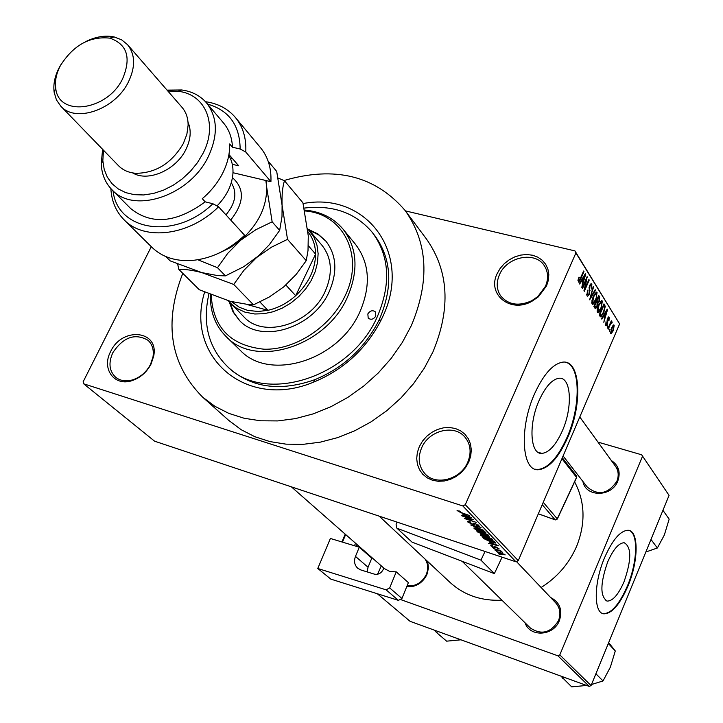 <?xml version="1.0" encoding="UTF-8"?>
<svg xmlns="http://www.w3.org/2000/svg" width="723" height="723" viewBox="0 0 723 723"><rect width="100%" height="100%" fill="white"/><g stroke="black" fill="none" stroke-linecap="round" stroke-linejoin="round"><path stroke-width="1.08" d="M419.295 446.678L422.467 441.166L426.706 436.312L431.794 432.354L437.487 429.471L443.506 427.826L449.552 427.492L455.336 428.495L460.569 430.791L464.979 434.27L468.341 438.762L470.492 444.058L471.306 449.878L470.736 455.942L468.802 461.925L465.612 467.537L461.31 472.481L456.132 476.502L450.339 479.394L444.22 481.012L438.102 481.283L432.291 480.189L427.085 477.786L422.738 474.225L419.467 469.67L417.415 464.356L416.701 458.563L417.343 452.571L419.295 446.678M467.781 462.142C471.613 452.553 470.655 444.202 464.916 437.099C454.234 423.922 428.766 430.402 421.608 447.908C417.551 457.912 418.689 466.543 425.034 473.818C435.915 486.145 460.813 479.457 467.781 462.142M110.628 351.577C121.934 326.552 159.25 330.104 153.683 356.132L151.062 364.04C146.769 372.182 140.497 377.686 132.246 380.569C114.388 386.922 101.211 368.802 110.628 351.577M150.529 364.347L152.978 356.981C154.035 349.977 152.39 344.419 148.043 340.316C135.102 332.887 123.362 337.017 112.815 352.725C108.278 362.856 109.218 371.026 115.617 377.225C120.334 380.94 126.127 381.78 132.996 379.756C140.687 377.081 146.534 371.938 150.529 364.347M497.18 273.583L500.217 268.323L504.329 263.633L509.299 259.747L514.893 256.837L520.831 255.074L526.823 254.523L532.58 255.228L537.813 257.162L542.25 260.235L545.675 264.293L547.907 269.137L548.82 274.532L548.368 280.199L546.561 285.856L538.4 296.828L531.757 301.392C510.275 313.637 486.733 294.198 497.18 273.583M545.467 286.299C548.567 278.798 548.233 272.011 544.473 265.937C535.49 250.754 506.733 256.593 499.403 274.839C496.105 282.675 496.565 289.733 500.768 296.005C508.459 304.916 518.762 306.507 531.658 300.777L537.858 296.529L545.467 286.299M624.048 581.708C631.595 560.027 631.64 547.031 624.175 542.729C618.743 542.955 613.249 549.353 607.682 561.943C600.117 583.642 599.982 596.701 607.284 601.102C612.86 600.985 618.445 594.523 624.048 581.708M627.98 586.001C638.653 560.885 638.933 530.474 628.079 530.266C620.361 530.619 612.526 539.765 604.564 557.704C593.682 583.018 593.538 613.276 603.895 613.836C611.92 613.7 619.954 604.419 627.98 586.001M602.639 613.502L603.371 613.664C611.405 613.52 619.439 604.247 627.465 585.829C637.505 562.123 638.517 533.231 629.064 530.438M539.168 400.352C545.413 386.742 551.992 379.376 558.906 378.274C571.26 376.475 572.978 407.239 562.304 430.953C555.924 445.061 549.128 452.544 541.916 453.402C530.158 454.65 528.323 424.211 539.168 400.352M567.727 437.469C582.946 403.57 580.56 359.412 562.675 362.16C552.878 363.823 543.533 374.324 534.622 393.655C519.06 427.853 521.699 471.351 538.346 469.733C548.775 468.576 558.563 457.822 567.727 437.469M535.165 469.209L537.695 469.534C548.133 468.377 557.93 457.632 567.094 437.288C580.831 406.434 580.596 365.965 565.937 362.368M550.574 597.469C559.828 602.277 562.756 609.995 559.376 620.632C553.655 636.141 529.878 637.523 525.043 622.801M530.321 627.962L530.393 628.025C541.473 635.327 550.836 632.86 558.499 620.623C561.03 613.818 560.081 607.889 555.662 602.819M611.278 460.461C618.653 465.296 620.831 472.155 617.813 481.021C611.866 497.261 585.603 497.442 582.91 481.455M587.293 487.085L587.338 487.148C598.364 495.987 608.215 493.999 616.891 481.166C618.996 475.698 618.527 470.727 615.472 466.245M427.618 561.446L428.522 567.953L426.886 574.658C422.386 583.28 415.653 587.32 406.697 586.769M407.085 585.802C415.526 586.552 421.889 582.846 426.172 574.704C428.513 568.92 428.143 563.696 425.061 559.051M303.1 203.561C366.29 191.243 413.692 253.881 382.187 317.813L381.256 319.774C366.344 348.838 343.796 369.625 313.601 382.142C245.431 410.664 184.618 355.752 204.645 292.047M229.137 368.115L229.444 368.405C251.993 387.962 280.479 391.712 314.885 379.656C343.344 367.853 364.6 348.26 378.653 320.867L379.539 319.024C393.384 286.362 391.622 258.319 374.27 234.894M182.783 273.339C163.461 323.109 170.113 364.41 202.747 397.261L214.993 406.344L228.884 413.402L244.175 418.265L260.596 420.795L277.813 420.922L295.499 418.599L313.294 413.854L330.827 406.76L347.736 397.46L363.66 386.118L378.265 372.987L391.242 358.328L402.322 342.458L411.288 325.702C429.95 281.202 427.935 242.838 405.214 210.601C375.291 175.698 334.885 165.666 284.012 180.524M228.703 420.361L241.22 429.733L254.885 436.728L269.905 441.581L286.001 444.148L302.865 444.365L320.172 442.187L337.569 437.641L354.695 430.8L371.188 421.78L386.706 410.763L400.922 397.984L413.529 383.696L424.284 368.215L432.96 351.857C450.989 308.36 448.802 270.718 426.389 238.924L405.531 211.035M379.204 516.159L450.167 582.53C464.202 595.237 481.464 601.12 501.943 600.207M541.111 587.51C557.352 577.243 569.209 563.461 576.692 546.172C585.757 523.118 585.061 501.672 574.604 481.843M496.927 551.007L494.957 550.076L496.927 551.007M498.039 550.302L493.438 548.504L501.581 551.215L500.659 551.17L502.566 552.327L498.138 550.067M494.333 548.305L492.354 547.383L494.333 548.305M494.234 547.582L490.682 545.748L492.372 545.648L492.896 546.1L491.875 546.163L493.655 547.121L495.933 546.868L499.241 548.956L497.668 548.685L497.144 548.242L497.975 548.17L496.484 547.32L495.815 547.917L494.234 547.582L494.677 546.579M489.751 542.304L498.518 545.802L488.459 543.353L491.089 543.696L489.851 542.096M480.587 535.282L480.47 534.731L481.238 534.695L484.744 535.571L492.255 539.123L492.336 539.683L483.443 537.017L480.587 535.282L480.849 534.677M474.071 528.522L473.954 527.953L474.704 527.917L478.237 528.793L485.811 532.372L485.892 532.95L476.954 530.284L474.071 528.522L474.342 527.898M456.999 510.818L459.711 511.053L460.28 511.532L458.328 511.089L459.701 512.029L469.724 515.626L461.825 513.059L457.18 510.402M465.287 504.708L518.264 560.677L515.951 561.798L154.586 441.184L83.669 383.805L462.819 505.937L465.287 504.708L575.915 252.942L574.948 250.908L405.431 210.899M515.951 561.798L462.819 505.937M462.774 514.234L471.821 517.822L461.536 515.427L464.202 515.725L462.874 514.008M471.685 519.358L462.015 515.915L473.601 519.683L466.48 518.915L476.159 522.368L464.6 518.599L471.803 519.096M472.327 524.356L467.736 521.952L467.573 521.328L470.266 521.816L470.827 522.295L469.019 521.979L469.11 522.431L471.902 523.922L473.059 524.13L473.158 523.154L475.165 523.497L479.62 526.308L477.243 525.874L476.692 525.404L478.138 525.305L475.526 523.913L474.378 523.678L474.333 524.717L472.444 524.085M483.868 530.438L470.736 524.961L481.039 527.483L472.255 525.585L483.868 530.438M482.096 534.387L476.321 530.754L487.745 534.505L489.164 536.33L482.214 534.125M491.134 542.078L483.949 538.671L482.81 537.478L494.152 541.22L495.535 543.054L491.233 541.834M502.105 554.586L496.701 551.685L499.927 552.381L505.187 554.875L502.205 554.351M500.47 554.686L498.509 553.764L500.47 554.686M574.948 250.908L619.62 323.94L575.915 252.942M83.669 383.805L83.118 381.852L151.297 246.679M609.435 331.188L609.796 329.137L609.435 331.188M607.311 327.808L607.672 325.757L607.311 327.808M601.843 319.15L601.509 318.617L607.221 309.137L607.555 309.67L603.813 322.277L604.627 318.03L603.542 316.285L601.843 319.15M597.261 309.182L598.59 304.871L601.644 300.632L602.349 301.03L601.12 308.685L599.087 312.155L598.129 312.788L597.433 312.39L597.261 309.182M591.929 300.696L593.267 296.349L596.339 292.092L597.071 292.499L595.842 300.235L593.782 303.723L592.824 304.347L592.101 303.949L591.929 300.696M586.931 295.743L587.483 290.185L587.537 294.478L588.052 294.803L589.046 293.619L589.606 285.675L591.206 283.696L591.884 284.112L591.423 289.064L591.324 285.44L590.836 285.124L589.923 286.245L589.381 294.125L587.682 296.204L586.931 295.743M579.701 284.031L579.349 283.461L585.332 273.764L585.684 274.333L581.816 287.383L582.648 282.973L581.473 281.102L579.701 284.031M518.264 560.677L619.62 323.94M577.984 280.19L578.978 277.117L578.762 280.542L579.503 280.262L583.633 271.017L583.967 271.568L580.596 279.268L578.68 282.142L577.984 280.19M582.539 288.531L582.205 287.998L587.139 276.683L584.952 288.576L588.893 279.53L589.227 280.063L584.32 291.351L583.958 290.773L586.489 279.476L582.539 288.531M589.652 299.81L593.221 286.525L593.565 287.076L590.04 298.21L595.201 289.715L595.535 290.266L589.652 299.81M594.902 308.134L593.89 306.534L598.716 295.4L599.719 297.008L599.394 301.229L598.038 303L597.297 306.425L595.616 308.649L594.902 308.134M600.126 316.421L599.195 314.939L603.967 303.877L605.268 306.326L603.741 312.752L600.894 316.927L600.126 316.421M605.693 325.486L606.028 321.699L606.199 324.374L607.157 323.814L607.546 318.346L608.73 316.882L609.227 317.207L608.974 320.632L608.748 318.355L607.935 318.689L607.555 324.103L606.208 325.811L605.693 325.486M608.197 329.218L607.889 328.73L611.306 320.777L611.071 322.539L611.884 321.636L612.155 322.621L611.577 323.615L611.251 323.027L610.727 323.57L608.197 329.218M610.682 333.393L611.586 327.926L613.719 324.907L614.198 325.196L613.33 330.574L611.161 333.674L610.682 333.393M591.062 685.558L589.236 686.407L557.903 655.806L559.801 654.893L591.062 685.558L669.064 495.382L641.653 454.794L597.984 442.105M641.653 454.794L669.064 495.382M377.542 574.252L381.301 565.865M557.903 655.806L401.066 599.729M377.307 593.728L410.104 621.337L589.236 686.407M559.801 654.893L642.431 456.484M578.861 277.388L579.385 277.515M577.957 280.343L578.762 280.542M583.443 271.441L583.967 271.568M585.07 274.189L585.684 274.333M580.894 280.958L581.473 281.102M583.922 277.162L582.169 279.955L583.109 281.464L585.015 275.273L583.922 277.162L583.325 277.017M581.59 279.819L582.169 279.955M584.482 275.138L585.015 275.273M580.912 280.922L583.109 281.464M586.94 277.126L587.492 277.261M584.473 288.459L584.952 288.576M588.721 279.946L589.227 280.063M585.973 279.349L586.489 279.476M587.374 290.447L587.88 290.574M586.552 294.234L587.537 294.478M590.845 283.859L591.884 284.112M589.426 286.127L589.923 286.245M589.046 287.447L589.525 287.564M589.209 290.438L590.04 290.646M588.865 293.999L589.381 294.125M593.095 286.959L593.565 287.076M594.948 290.122L595.535 290.266M595.978 292.228L597.071 292.499M595.336 300.108L595.842 300.235M591.839 303.235L593.782 303.723M596.511 293.8L595.96 293.493L593.583 296.891L592.67 302.639L593.185 302.928L595.526 299.674L596.484 296.936L596.511 293.8M593.095 296.764L593.583 296.891M591.757 302.404L592.67 302.639M598.183 296.629L599.719 297.008M598.897 301.102L599.394 301.229M597.044 302.747L598.038 303M596.791 306.299L597.297 306.425M598.472 297.216L597.035 300.542L598.029 301.952L598.987 300.895L599.033 298.12L597.984 297.09M596.538 300.416L597.035 300.542M596.086 301.464L598.029 301.952M596.475 301.843L594.785 305.748L595.869 307.23L596.972 305.919L597.108 302.865L595.978 301.717M594.288 305.621L594.785 305.748M594.044 306.778L595.869 307.23M593.926 306.453L595.472 306.841M601.283 300.759L602.349 301.03M600.632 308.567L601.12 308.685M597.171 311.676L599.087 312.155M601.798 302.322L601.256 302.024L598.906 305.404L597.993 311.098L598.499 311.378L600.813 308.143L601.762 305.422L601.798 302.322M598.418 305.278L598.906 305.404M597.099 310.872L597.993 311.098M603.913 305.983L605.268 306.326M603.253 312.634L603.741 312.752M603.723 305.684L600.072 314.153L601.283 315.526L603.425 312.237L604.645 307.528L603.244 305.558M599.584 314.026L600.072 314.153M599.286 314.722L600.641 315.065M606.986 309.534L607.555 309.67M603 316.15L603.542 316.285M605.874 312.435L604.202 315.174L605.079 316.575L606.913 310.592L605.874 312.435L605.323 312.3M603.669 315.038L604.202 315.174M606.425 310.465L606.913 310.592M603.054 316.059L605.079 316.575M605.946 321.943L606.407 322.06M605.431 324.184L606.199 324.374M608.441 317.008L609.227 317.207M607.456 318.563L607.935 318.689M607.203 319.367L607.745 319.512M607.076 323.985L607.555 324.103M607.51 326.127L607.98 326.245M611.143 321.157L611.613 321.274M610.601 322.422L611.071 322.539M611.179 322.377L612.155 322.621M610.411 322.856L611.17 323.054M610.167 323.425L610.727 323.57M609.498 324.979L609.968 325.097M609.643 329.507L610.104 329.634M613.456 325.007L614.198 325.196M612.86 330.456L613.33 330.574M613.7 326.308L611.893 328.414L611.432 332.426L612.987 330.158L613.7 326.308M611.432 328.296L611.893 328.414M610.447 332.092L611.17 332.273M464.5 515.056L464.202 515.725M468.034 516.321L464.265 514.821L465.422 516.014L470.429 517.234L468.133 516.086M468.025 521.283L467.736 521.952M484.473 531.938L478.617 529.2L475.327 528.531L481.084 531.631L484.527 532.354L484.654 531.513M486.796 534.478L483.38 533.357L486.588 535.499L487.799 535.734L486.904 534.234M482.051 532.923L478.057 531.604L481.699 533.972L483.072 534.234L482.16 532.67M483.145 532.996L482.828 533.737M490.917 538.689L485.124 535.978L481.843 535.309L487.546 538.373L490.98 539.096L491.098 538.274M484.256 537.957L483.949 538.671M493.203 541.184L484.518 538.319L490.763 541.681L494.152 542.458L493.312 540.949M494.171 541.247L493.89 541.907M494.541 541.635L494.216 542.404M491.369 543.054L491.089 543.696M494.848 544.338L491.206 542.883L492.273 543.994L497.171 545.232L494.948 544.121M504.012 554.478L497.894 552.236L501.645 554.17L504.058 554.704L504.157 554.143M367.835 313.918L368.206 318.138C370.971 320.099 373.493 319.412 375.797 316.078L375.436 311.884C372.679 309.905 370.14 310.583 367.835 313.918M229.227 301.943L233.068 311.965L239.385 320.37C261.066 344.329 313.258 328.197 329.146 291.785C337.758 271.866 336.593 254.885 325.657 240.84L317.876 233.936L308.314 229.327M230.086 302.883L233.746 312.535L239.72 320.696M211.206 294.74C212.887 327.537 230.51 345.693 264.076 349.209C295.264 350.095 330.538 327.04 345.016 296.032C364.853 255.987 343.434 213.583 304.708 210.926M304.528 210.059C320.551 211.441 333.384 217.786 343.018 229.092C357.352 247.971 358.798 270.709 347.365 297.325C326.055 346.507 255.788 368.486 226.272 336.719C215.192 325.612 209.905 311.514 210.411 294.424M226.272 336.719L240.289 350.348C269.616 381.871 339.024 360.361 359.918 311.776C371.143 285.486 369.634 262.973 355.4 244.229L343.018 229.092M208.947 293.836C202.277 323.091 208.296 347.167 226.977 366.073C264.175 405.016 351.251 377.668 377.388 316.511C391.279 283.778 389.534 255.689 372.155 232.228C355.436 212.752 332.752 204.708 304.112 208.097M321.952 245.26C331.911 257.966 332.987 273.339 325.178 291.378C310.818 324.266 263.633 338.789 244.085 317.045L228.233 300.732M326.109 241.383L318.481 234.731L309.182 230.257M560.903 676.113L571.685 686.85L586.615 685.458M562.738 678.355L564.853 677.55M595.888 673.773L603.027 680.958L591.486 684.509M608.314 643.479L615.282 650.971L610.357 667.175L603.027 680.958M608.667 642.62L615.282 650.971M307.646 228.658L314.125 237.478L316.972 245.151L318.12 253.61L317.533 262.53L315.201 271.613L311.197 280.524L305.684 288.92L298.843 296.502L290.935 302.982L282.241 308.134L273.095 311.758L263.823 313.728L254.767 313.99L244.989 312.155L236.719 308.341L230.782 303.606M231.586 301.681L239.34 307.284L247.673 310.384L258.301 311.496L267.926 310.33C278.066 308.025 287.32 303.154 295.68 295.707L315.589 254.116C315.445 245.404 312.905 237.966 307.971 231.794M285.883 285.043L295.68 295.707C308.658 283.416 315.291 269.562 315.589 254.116L308.369 245.748M247.203 304.555L267.926 310.33L259.882 301.961M434.622 630.248L436.367 632.39L438.283 631.577M436.367 632.39L446.624 641.165L460.949 639.81M650.98 539.457L657.37 547.998L645.838 552.001M662.937 510.311L669.164 519.141L664.347 535.002L657.37 547.998M270.926 181.708C271.486 168.161 267.989 156.783 260.434 147.591L235.327 117.397C242.964 126.697 246.444 138.238 245.775 152.029L270.926 181.708L232.969 172.716M103.47 150.203L102.838 160.723L104.184 169.299L107.257 177.027L111.975 183.633L118.201 188.902L125.721 192.625L134.306 194.677L143.669 194.957L153.475 193.448L163.398 190.194L173.086 185.305L182.196 178.933L190.402 171.315L197.415 162.711L202.991 153.43C218.256 124.392 205.449 94.098 178.147 91.297L167.863 91.062M167.049 90.122L181.699 89.968C191.984 91.387 200.226 95.671 206.453 102.802C217.614 117.18 218.265 135.065 208.396 156.448C190.194 195.544 134.044 214.433 112.047 189.833C105.422 183.073 101.816 174.514 101.211 164.166L102.603 149.318M60.786 106.173L118.527 165.739C122.991 170.23 128.802 172.761 135.969 173.312C155.96 173.068 171.74 163.145 183.326 143.552L186.859 134.333L188.116 125.242C188.134 118.057 186.073 112.074 181.952 107.266L127.519 44.645C135.328 54.514 135.599 67.004 128.333 82.124C115.084 109.489 75.644 123.253 60.786 106.173L56.421 99.882L54.144 92.228C53.104 84.266 54.849 75.969 59.367 67.329L61.572 63.561M60.425 65.594C56.349 73.385 54.776 80.868 55.725 88.043C58.066 117.28 107.221 111.089 122.576 78.87C131.469 57.795 127.221 44.22 109.842 38.147C89.869 36.005 73.394 45.151 60.425 65.594M132.707 172.924C147.944 182.359 176.096 170.068 185.91 149.453C190.782 139.394 191.478 130.294 188.007 122.142M112.047 189.833L130.7 208.558C151.469 225.205 176.295 222.964 205.187 201.834L202.277 198.68C211.062 191.233 217.912 182.612 222.856 172.824C227.682 163.018 229.95 153.393 229.661 143.958L232.463 147.23C232.029 137.65 229.046 129.571 223.515 122.991L206.453 102.802M113.059 190.836C117.325 231.414 175.572 240.289 212.878 203.741L218.563 206.778L244.627 235.273C228.468 250.474 210.664 258.888 191.233 260.524C175.12 261.337 162.069 256.99 152.092 247.465L124.166 219.882C115.987 211.649 111.559 201.229 110.872 188.604M218.563 206.778C189.733 235.644 144.663 241.355 124.166 219.882M205.486 101.708C217.894 103.452 227.835 108.685 235.327 117.397M245.775 152.029L240.153 148.992L232.463 147.23M240.153 148.992C239.828 125.233 228.956 110.267 207.528 104.076M205.187 201.834L212.878 203.741M228.938 154.505L238.707 165.811L232.3 164.311M230.303 158.229L232.625 158.771M85.115 41.925C95.346 36.71 105.016 35.047 114.126 36.927L121.591 39.801L127.519 44.645M177.659 264.058L178.843 269.435L199.331 289.76L230.194 301.301L249.281 304.708L253.502 304.844L233.737 284.446L243.85 270.393L256.584 257.551L271.604 247.121L287.519 239.349L306.236 260.669L296.15 274.451L283.696 286.932L269.101 297.108L253.502 304.844M178.843 269.435C184.573 269.083 192.228 270.14 201.825 272.607L233.737 284.446M287.519 239.349L282.087 205.233C281.726 195.093 282.512 186.923 284.464 180.723L302.928 202.838L308.278 235.852L308.007 250.574L306.236 260.669M284.464 180.723L278.174 178.075M268.956 163.723L269.299 162.548L276.701 171.423L282.087 205.233L282.006 216.466L279.656 230.384L269.363 244.663L258.59 255.815L243.768 266.679L225.431 275.879L217.641 275.599L201.825 272.607L170.23 260.895L165.892 256.593M218.906 253.14L230.176 247.691L240.642 240.262C258.192 224.636 266.877 206.959 266.688 187.239L265.865 180.506M197.822 259.765L217.496 267.691L227.718 253.348L240.642 240.262L255.924 229.679L272.146 221.825L266.688 187.239L266.597 180.687M272.146 221.825L279.656 230.384M217.496 267.691L225.431 275.879M216.999 205.947C226.263 196.511 231.541 186.118 232.833 174.767C233.484 167.393 232.137 160.931 228.784 155.382M359.295 547.203L355.472 556.403L368.043 567.257L371.794 558.174L359.295 547.203L330.384 538.472L317.777 568.486L330.827 579.114L398.409 600.37L386.091 589.832L317.777 568.486M386.091 589.832L389.688 587.926L396.24 571.848L389.869 571.522L384.419 568.603M383.805 568.07L383.271 569.372C381.238 573.294 378.274 574.884 374.36 574.134L360.849 569.959L357.749 568.269C354.496 565.151 353.737 561.193 355.472 556.403M389.688 587.926L401.952 598.49L408.378 582.621L396.24 571.848M401.952 598.49L398.409 600.37M368.043 567.257L367.139 571.902M341.952 541.961L345.214 534.161M345.648 534.541L342.476 542.123M354.496 545.748L355.535 543.226M362.331 549.869L362.539 549.381M357.081 544.591L356.367 546.317M397.099 522.133L396.096 524.202L396.593 527.88L412.02 542.114L494.36 573.619L480.94 560.135L485.034 551.477M412.02 542.114L396.593 527.88M502.087 557.171L494.36 573.619M397.478 528.423L480.94 560.135M580.081 279.141L580.596 279.268M588.938 288.956L589.724 289.146M596.222 301.157L597.641 301.509M603.497 304.97L604.853 305.314M607.058 320.316L607.907 320.533M473.276 523.118L473.068 523.588M477.885 531.269L477.56 532.038M487.772 534.532L487.483 535.192M232.445 177.641C244.898 188.775 244.311 202.91 230.682 220.036M225.956 214.858C235.617 203.244 237.397 192.535 231.27 182.711M543.253 502.295L557.261 518.843L576.547 477.379L561.934 458.671M538.337 513.791L555.119 519.81L542.241 504.672M557.117 519.105L555.49 519.891M576.62 477.523L576.412 475.851L576.412 477.668M152.978 356.981L153.683 356.132M202.747 397.261L229.146 420.759M378.653 320.867L381.256 319.774M314.885 379.656L313.601 382.142M537.695 469.534L538.346 469.733M541.916 453.402L537.948 452.218M603.371 613.664L603.895 613.836M605.874 600.632L607.284 601.102M578.852 280.641L577.948 280.416M587.772 294.74L586.561 294.433M590.836 285.124L589.986 284.916M592.824 304.347L592.354 304.229M595.96 293.493L594.939 293.24M592.86 302.847L591.766 302.576M601.256 302.024L600.253 301.771M598.183 311.306L597.099 311.026M600.994 315.454L599.24 315.011M606.353 324.546L605.431 324.311M608.414 318.12L607.736 317.948M611.251 323.027L610.429 322.82M613.438 326.163L612.589 325.946M611.269 332.381L610.438 332.164M469.019 521.979L469.227 521.509M473.14 523.931L473.493 523.118M478.319 525.558L478.554 525.015M484.618 532.146L484.844 531.631M475.327 528.531L475.544 528.043M487.835 535.644L488.152 534.93M483.127 534.116L483.434 533.411M491.062 538.888L491.288 538.391M481.843 535.309L482.051 534.821M494.378 547.121L494.613 546.579M537.858 296.529L538.4 296.828M531.658 300.777L531.757 301.392M132.996 379.756L132.246 380.569M226.977 366.073L229.444 368.405M462.151 561.292L530.393 628.025M516.457 561.554L555.725 602.892M384.473 568.658L291.369 486.841M618.942 471.035L579.783 416.99M587.338 487.148L563.09 455.96M309.697 230.845L322.087 245.422M102.838 160.723L101.211 164.166M55.725 88.043L54.144 92.228M109.842 38.147L114.126 36.927M178.147 91.297L181.699 89.968M557.343 518.978L576.574 477.632M538.319 513.818L555.192 519.873M555.309 519.918L557.297 519.078M576.412 475.851L562.313 457.786"/></g></svg>
